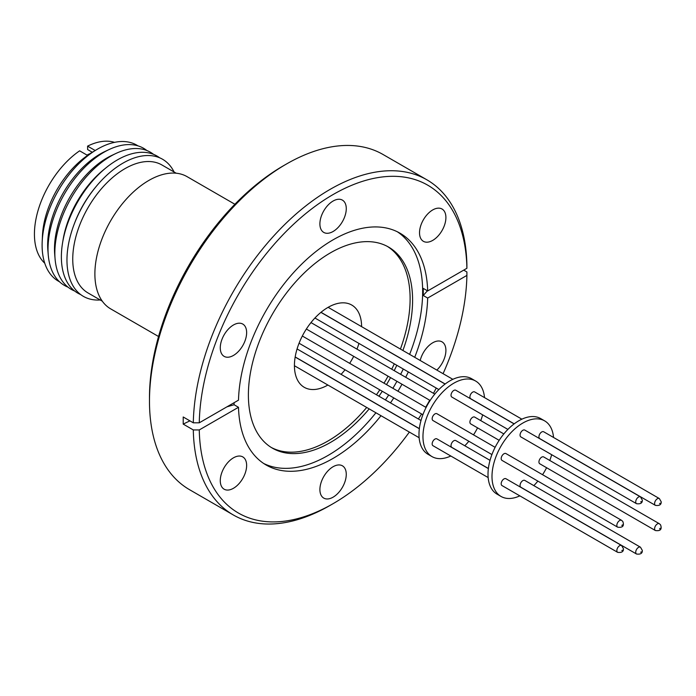 <?xml version="1.0" encoding="UTF-8"?>
<svg xmlns="http://www.w3.org/2000/svg" width="696" height="696" viewBox="0 0 696 696"><rect width="100%" height="100%" fill="white"/><g stroke="black" fill="none" stroke-linecap="round" stroke-linejoin="round"><path stroke-width="1.04" d="M327.886 385.036A47.502 27.422 -60 0 1 304.256 387.315A47.502 27.422 -60 0 1 296.983 349.253A47.502 27.422 -60 0 1 328.007 307.397A47.502 27.422 -60 0 1 351.758 305.048A47.502 27.422 -60 0 1 361.598 326.642M358.945 343.424A47.502 27.422 -60 0 1 356.961 349.131M353.69 356.352A47.502 27.422 -60 0 1 349.653 363.338M345.042 369.776A47.502 27.422 -60 0 1 341.092 374.352M450.808 456.01A43.63 25.186 -60 0 1 432.007 456.602A43.63 25.186 -60 0 1 425.317 421.637A43.63 25.186 -60 0 1 453.818 383.191A43.63 25.186 -60 0 1 475.629 381.034A43.63 25.186 -60 0 1 484.52 397.616M475.629 381.034L471.653 378.737A43.63 25.186 120 0 0 449.833 380.895A43.63 25.186 120 0 0 421.332 419.34A43.63 25.186 120 0 0 428.023 454.305L432.007 456.602M488.383 468.486L451.852 447.397A3.941 2.279 -60 0 1 451.243 444.239A3.941 2.279 -60 0 1 453.818 440.768A3.941 2.279 -60 0 1 455.784 440.568L490.027 460.343M514.196 423.847L470.722 398.747A3.941 2.279 -60 0 1 470.122 395.589A3.941 2.279 -60 0 1 472.697 392.118A3.941 2.279 -60 0 1 474.663 391.926L521.87 419.175M491.915 454.575L432.973 420.541A3.941 2.279 -60 0 1 432.373 417.382A3.941 2.279 -60 0 1 434.948 413.911A3.941 2.279 -60 0 1 436.914 413.72L495.126 447.328M488.157 477.569L432.973 445.71A3.941 2.279 -60 0 1 432.373 442.552A3.941 2.279 -60 0 1 434.948 439.08A3.941 2.279 -60 0 1 436.914 438.88L488.366 468.591M507.889 429.415L451.852 397.059A3.941 2.279 -60 0 1 451.243 393.901A3.941 2.279 -60 0 1 453.818 390.43A3.941 2.279 -60 0 1 455.784 390.238L514.118 423.907M499.163 440.333L470.722 423.916A3.941 2.279 -60 0 1 470.122 420.758A3.941 2.279 -60 0 1 472.697 417.287A3.941 2.279 -60 0 1 474.663 417.087L503.834 433.93M519.834 495.857A43.63 25.186 -60 0 1 501.033 496.448A43.63 25.186 -60 0 1 494.343 461.492A43.63 25.186 -60 0 1 522.844 423.046A43.63 25.186 -60 0 1 544.655 420.88A43.63 25.186 -60 0 1 553.546 437.471M544.655 420.88L540.679 418.583A43.63 25.186 120 0 0 518.859 420.749A43.63 25.186 120 0 0 490.358 459.195A43.63 25.186 120 0 0 497.048 494.151L501.033 496.448M520.878 487.243A3.941 2.279 -60 0 1 520.269 484.085A3.941 2.279 -60 0 1 522.844 480.614A3.941 2.279 -60 0 1 524.81 480.423L640.477 547.204A3.941 2.279 -60 0 0 638.51 547.395A3.941 2.279 -60 0 0 635.718 552.224A3.941 2.279 -60 0 0 636.535 554.025L520.878 487.243M539.748 438.602A3.941 2.279 -60 0 1 539.148 435.444A3.941 2.279 -60 0 1 541.723 431.972A3.941 2.279 -60 0 1 543.689 431.772L659.356 498.553A3.941 2.279 -60 0 0 657.381 498.745A3.941 2.279 -60 0 0 654.597 503.573A3.941 2.279 -60 0 0 655.414 505.374L539.748 438.602M501.999 460.395A3.941 2.279 -60 0 1 501.398 457.237A3.941 2.279 -60 0 1 503.965 453.766A3.941 2.279 -60 0 1 505.94 453.566L621.606 520.347A3.941 2.279 -60 0 0 619.631 520.538A3.941 2.279 -60 0 0 617.195 526.733A3.941 2.279 -60 0 0 617.665 527.177L501.999 460.395M501.999 485.564A3.941 2.279 -60 0 1 501.398 482.406A3.941 2.279 -60 0 1 503.965 478.926A3.941 2.279 -60 0 1 505.94 478.735L621.606 545.516A3.941 2.279 -60 0 0 619.631 545.707A3.941 2.279 -60 0 0 616.847 550.536A3.941 2.279 -60 0 0 617.665 552.337L501.999 485.564M520.878 436.914A3.941 2.279 -60 0 1 520.269 433.756A3.941 2.279 -60 0 1 522.844 430.285A3.941 2.279 -60 0 1 524.81 430.084L640.477 496.866A3.941 2.279 -60 0 0 638.51 497.066A3.941 2.279 -60 0 0 635.718 501.886A3.941 2.279 -60 0 0 636.535 503.695L520.878 436.914M539.748 463.771A3.941 2.279 -60 0 1 539.148 460.613A3.941 2.279 -60 0 1 541.723 457.133A3.941 2.279 -60 0 1 543.689 456.941L659.356 523.723A3.941 2.279 -60 0 0 657.381 523.914A3.941 2.279 -60 0 0 654.953 530.1A3.941 2.279 -60 0 0 655.414 530.543L539.748 463.771M436.844 370.089A18.644 10.771 120 0 0 442.038 341.858A18.644 10.771 120 0 0 432.712 342.789A18.644 10.771 120 0 0 420.193 360.476M432.712 240.398A18.644 10.771 120 0 0 444.901 223.964A18.644 10.771 120 0 0 442.038 209.018A18.644 10.771 120 0 0 432.712 209.94A18.644 10.771 120 0 0 420.532 226.374A18.644 10.771 120 0 0 423.394 241.321A18.644 10.771 120 0 0 432.712 240.398M333.088 231.498A18.644 10.771 120 0 0 345.268 215.064A18.644 10.771 120 0 0 342.406 200.117A18.644 10.771 120 0 0 333.088 201.04A18.644 10.771 120 0 0 320.9 217.474A18.644 10.771 120 0 0 323.762 232.42A18.644 10.771 120 0 0 333.088 231.498M233.456 355.439A18.644 10.771 120 0 0 245.636 339.004A18.644 10.771 120 0 0 242.782 324.066A18.644 10.771 120 0 0 233.456 324.988A18.644 10.771 120 0 0 221.276 341.423A18.644 10.771 120 0 0 224.129 356.361A18.644 10.771 120 0 0 233.456 355.439M233.456 488.279A18.644 10.771 120 0 0 245.636 471.845A18.644 10.771 120 0 0 242.782 456.907A18.644 10.771 120 0 0 233.456 457.829A18.644 10.771 120 0 0 221.276 474.263A18.644 10.771 120 0 0 224.129 489.201A18.644 10.771 120 0 0 233.456 488.279M333.088 497.179A18.644 10.771 120 0 0 345.268 480.745A18.644 10.771 120 0 0 342.406 465.807A18.644 10.771 120 0 0 333.088 466.729A18.644 10.771 120 0 0 320.9 483.163A18.644 10.771 120 0 0 323.762 498.101A18.644 10.771 120 0 0 333.088 497.179M427.448 290.806A232.986 134.511 0 0 0 423.281 295.522L423.281 288.405L427.675 290.937L466.903 268.291L466.903 264.845A193.523 111.725 120 0 0 426.857 179.794L383.07 154.512A193.523 111.725 120 0 0 286.308 164.099L283.324 165.822A189.295 109.289 120 0 0 149.475 397.66L149.475 401.113A193.523 111.725 120 0 0 189.556 489.697L233.343 514.979A193.523 111.725 120 0 0 330.095 505.392A193.523 111.725 120 0 0 330.104 505.392L333.088 503.669A189.295 109.289 120 0 0 409.361 432.077M283.324 165.822L286.308 164.099A193.523 111.725 120 0 0 149.475 401.113M402.906 350.497A116.11 67.034 120 0 0 388.551 247.063A116.11 67.034 120 0 0 330.496 252.813A116.11 67.034 120 0 0 254.64 355.134A116.11 67.034 120 0 0 272.44 448.172A116.11 67.034 120 0 0 330.496 442.421A116.11 67.034 120 0 0 369.193 408.891M378.937 396.198A116.11 67.034 120 0 0 382.287 391.282M386.498 384.61A116.11 67.034 120 0 0 390.534 377.624M394.206 370.637A116.11 67.034 120 0 0 396.79 365.278M271.214 447.432A116.11 67.034 120 0 0 328.007 440.986A116.11 67.034 120 0 0 366.705 407.456M376.449 394.762A116.11 67.034 120 0 0 379.798 389.847M384.009 383.174A116.11 67.034 120 0 0 388.046 376.188M391.717 369.202A116.11 67.034 120 0 0 394.301 363.843M400.418 349.061A116.11 67.034 120 0 0 387.298 246.367M263.671 463.475A133.841 77.273 120 0 0 328.007 455.462A133.841 77.273 120 0 0 375.918 412.772M234.047 402.732L234.1 404.75L238.493 407.29L199.265 429.937L193.297 429.937A193.523 111.725 120 0 0 233.343 514.979M193.297 429.937L183.213 424.108L183.213 416.982L193.297 422.811A193.523 111.725 120 0 1 330.095 189.382A193.523 111.725 120 0 1 426.857 179.794M427.675 290.937A133.841 77.273 120 0 0 400.009 233.195A133.841 77.273 120 0 0 333.088 239.824A133.841 77.273 120 0 0 238.493 400.165L199.265 422.811L193.297 422.811M423.281 295.522L427.675 298.062L466.903 275.416L466.903 271.971L463.719 270.126M238.493 407.29A133.841 77.273 120 0 0 266.168 465.024A133.841 77.273 120 0 0 333.088 458.394A133.841 77.273 120 0 0 380.99 415.703M390.482 402.862A133.841 77.273 120 0 0 393.779 397.921M397.955 391.23A133.841 77.273 120 0 0 401.992 384.236M405.698 377.275A133.841 77.273 120 0 0 408.334 371.942M414.703 357.309A133.841 77.273 120 0 0 427.675 298.062M385.41 399.939A133.841 77.273 120 0 0 388.707 394.989M392.883 388.298A133.841 77.273 120 0 0 396.92 381.304M400.626 374.344A133.841 77.273 120 0 0 403.262 369.01M409.631 354.377A133.841 77.273 120 0 0 397.425 231.82M418.383 418.975A189.295 109.289 120 0 0 421.585 413.972M425.691 407.238A189.295 109.289 120 0 0 429.728 400.252M433.504 393.327A189.295 109.289 120 0 0 436.235 388.055M443.074 373.691A189.295 109.289 120 0 0 466.903 275.416M199.265 429.937A189.295 109.289 120 0 0 333.088 503.669L330.095 505.392M44.753 263.219A70.374 40.629 -60 0 1 38.584 208.756A70.374 40.629 -60 0 1 79.631 150.832L87.252 155.234L95.213 150.527L87.592 146.125L87.626 149.562L91.985 152.085M59.499 281.758A78.491 45.318 -60 0 1 42.186 241.79L42.456 235.674A70.374 40.629 -60 0 1 89.532 154.147L94.691 150.849A78.491 45.318 -60 0 1 97.614 149.075A78.491 45.318 -60 0 1 137.965 145.856M42.186 241.79A78.491 45.318 -60 0 1 94.691 150.849M67.973 287.126A79.17 45.71 -60 0 1 48.259 254.98L47.885 250.499A74.368 42.934 -60 0 1 100.25 153.964A74.368 42.934 -60 0 1 105.087 151.424L109.15 149.518A79.17 45.71 -60 0 1 146.847 150.51M48.259 254.98A79.17 45.71 -60 0 1 104 152.215A79.17 45.71 -60 0 1 109.15 149.518M74.637 290.998A79.17 45.71 -60 0 1 55.08 258.912L54.706 254.44A74.368 42.934 -60 0 1 107.071 157.896A74.368 42.934 -60 0 1 111.908 155.365L115.971 153.451A79.17 45.71 -60 0 1 153.538 154.347M55.08 258.912A79.17 45.71 -60 0 1 110.821 156.148A79.17 45.71 -60 0 1 115.971 153.451M80.666 294.565A79.17 45.71 -60 0 1 62.509 243.261L63.005 240.19A73.889 42.656 -60 0 1 103.713 169.685L106.131 167.719A79.17 45.71 -60 0 1 117.354 159.923A79.17 45.71 -60 0 1 159.636 157.783M62.509 243.261A79.17 45.71 -60 0 1 106.131 167.719M100.207 299.985A79.17 45.71 -60 0 1 74.15 224.269L74.663 222.92A73.889 42.656 -60 0 1 94.586 188.407L95.5 187.294A79.17 45.71 -60 0 1 122.94 163.151A79.17 45.71 -60 0 1 174.096 171.999M74.15 224.269A79.17 45.71 -60 0 1 95.5 187.294M102.312 301.194L88.044 292.964A73.889 42.656 -60 0 1 76.725 233.752A73.889 42.656 -60 0 1 124.993 168.641A73.889 42.656 -60 0 1 161.933 164.978L176.201 173.217M158.54 336.507L110.699 308.885A76.351 44.083 -60 0 1 98.997 247.698A76.351 44.083 -60 0 1 148.874 180.421A76.351 44.083 -60 0 1 187.05 176.636L234.891 204.259M87.592 146.125A70.374 40.629 -60 0 1 114.535 142.358M87.052 155.112L88.705 154.138M88.174 154.521L87.104 155.147M466.903 268.291A189.295 109.289 120 0 0 333.088 194.549A189.295 109.289 120 0 0 199.265 422.811M234.1 404.75A232.986 134.511 0 0 0 226.896 406.856M189.938 420.871A232.986 134.511 0 0 0 183.213 424.108M551.676 454.697A43.63 25.186 -60 0 1 549.788 460.465M546.586 467.712A43.63 25.186 -60 0 1 542.549 474.707M537.869 481.101A43.63 25.186 -60 0 1 533.823 485.625M482.65 414.842A43.63 25.186 -60 0 1 480.762 420.61M477.56 427.857A43.63 25.186 -60 0 1 473.524 434.852M468.843 441.255A43.63 25.186 -60 0 1 464.798 445.771M640.694 552.224L641.294 551.876L640.694 552.224M659.573 503.573L660.173 503.225L659.573 503.573M621.859 525.515L622.381 524.88L621.859 525.515M621.824 550.536L622.424 550.188L621.824 550.536M640.694 501.886L641.294 501.546L640.694 501.886M659.608 528.89L660.13 528.247L659.608 528.89M636.535 554.025C640.555 554.555 642.478 553.363 642.321 550.44L640.477 547.204M655.414 505.374C659.425 505.905 661.357 504.713 661.2 501.79L659.356 498.553M617.665 527.177C622.694 527.855 624.416 525.958 622.816 521.487L621.606 520.347M617.665 552.337C621.676 552.868 623.607 551.676 623.451 548.752L621.606 545.516M636.535 503.695C640.555 504.226 642.478 503.025 642.321 500.111L640.477 496.866M655.414 530.543C660.443 531.222 662.166 529.334 660.565 524.854L659.356 523.723M419.357 428.632L295.182 356.944M422.89 414.72L299.062 343.232M445.17 384.001L320.995 312.304M430.137 400.478L306.362 329.025M438.863 389.56L314.931 318.011M419.131 437.723L294.425 365.722M419.34 428.736L295.165 357.048M445.092 384.061L320.917 312.365M434.809 394.084L310.981 322.587M452.844 379.329L328.138 307.327M426.1 407.473L302.325 336.011M421.002 420.488L297.07 348.94"/></g></svg>
